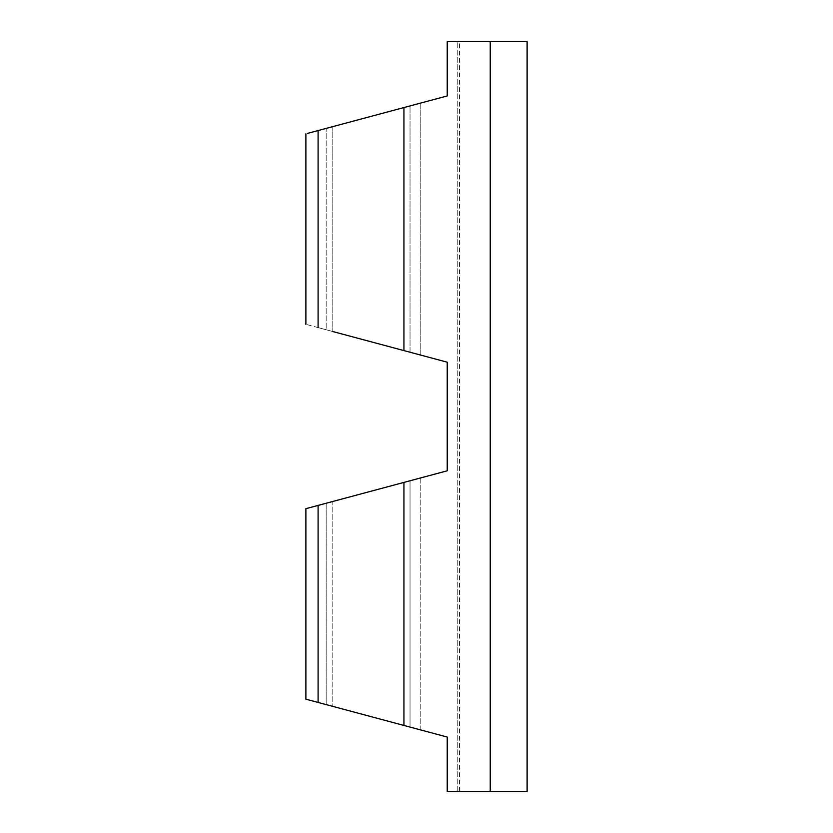 <?xml version="1.0" encoding="UTF-8"?>
<svg xmlns="http://www.w3.org/2000/svg" width="833" height="833" viewBox="0 0 833 833"><rect width="100%" height="100%" fill="white"/><g stroke="black" fill="none" stroke-linecap="round" stroke-linejoin="round"><path stroke-width="0.62" stroke-dasharray="4.17 3.12" d="M305.93 699.189L410.034 727.084L410.034 480.766L410.034 727.084L326.161 704.603L410.034 727.084L410.034 480.766L410.034 727.084L318.091 702.438L447.227 737.049L447.227 791.35L447.227 737.049L447.227 791.35L490.241 791.35L490.241 41.65L527.112 41.65L527.112 791.35L490.241 791.35L490.241 41.65L447.227 41.65L447.227 95.951L307.575 133.374M307.575 508.224L447.227 470.801L447.227 362.199L318.091 327.588L410.034 352.234L410.034 105.916L410.034 352.234L326.161 329.753L326.161 128.397L420.79 103.042L326.161 128.397L410.034 105.916L332.794 126.616L332.794 331.534L332.794 126.616L410.034 105.916L326.161 128.397L326.161 329.753L420.79 355.108L420.79 103.042L447.227 95.951L447.227 41.65L459.514 41.65L447.227 41.65L447.227 95.951M318.091 130.562L318.091 327.588L305.909 324.329M332.794 331.534L410.034 352.234L410.034 105.916L410.034 352.234L326.161 329.753L420.79 355.108L420.79 103.042M318.039 505.423L332.794 501.466L332.794 706.384L332.794 501.466L410.034 480.766L326.161 503.247L420.79 477.892L326.161 503.247L326.161 704.603L420.79 729.958L420.79 477.892L447.227 470.801L447.227 362.199L420.79 355.108M457.775 791.35L457.775 41.65L457.775 791.35M447.227 737.049L326.161 704.603L326.161 503.247L410.034 480.766L332.794 501.466M490.241 791.35L490.241 41.65M318.039 130.573L332.794 126.616M403.943 350.599L403.943 107.551M420.79 729.958L420.79 477.892M318.091 702.438L318.091 505.412M403.943 725.449L403.943 482.401M305.888 324.329L305.888 133.821M459.514 791.35L459.514 41.65M305.888 699.179L305.888 508.671"/><path stroke-width="1.25" d="M305.909 699.179L447.227 737.049L447.227 791.35L527.112 791.35L527.112 41.65L447.227 41.65L447.227 95.951L318.039 130.573M318.091 702.438L318.091 505.412L447.227 470.801L447.227 362.199L403.943 350.599L403.943 107.551M490.241 791.35L490.241 41.65M332.794 331.534L403.943 350.599M332.794 126.616L307.575 133.374M420.79 477.892L447.227 470.801L447.227 362.199L420.79 355.108M318.091 505.412L305.909 508.671L318.039 505.423M447.227 95.951L420.79 103.042M447.227 737.049L420.79 729.958M332.794 501.466L307.575 508.224M403.943 725.449L403.943 482.401M318.091 327.588L318.091 130.562M305.888 699.179L305.888 508.671M305.888 324.329L305.888 133.821"/></g></svg>
